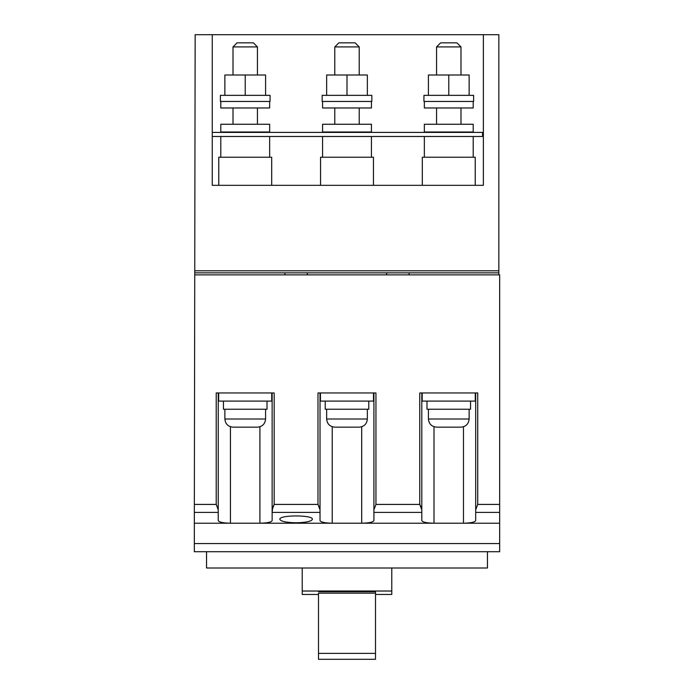 <?xml version="1.0" encoding="UTF-8"?>
<svg xmlns="http://www.w3.org/2000/svg" width="694" height="694" viewBox="0 0 694 694"><rect width="100%" height="100%" fill="white"/><g stroke="black" fill="none" stroke-linecap="round" stroke-linejoin="round"><path stroke-width="1.04" d="M220.796 124.261L269.654 124.261L269.654 131.999L220.796 131.999L220.796 124.261M424.346 124.261L473.204 124.261L473.204 131.999L424.346 131.999L424.346 124.261M322.571 124.261L371.429 124.261L371.429 131.999L322.571 131.999L322.571 124.261M423.939 95.356L473.612 95.356L473.612 101.463L423.939 101.463L423.939 95.356M424.346 101.463L424.346 107.978L473.204 107.978L473.204 101.463M322.163 95.356L371.837 95.356L371.837 101.463L322.163 101.463L322.163 95.356M322.571 101.463L322.571 107.978L371.429 107.978L371.429 101.463M220.388 95.356L270.061 95.356L270.061 101.463L220.388 101.463L220.388 95.356M220.796 101.463L220.796 107.978L269.654 107.978L269.654 101.463M195.153 272.855L498.847 272.855L498.847 34.7L212.251 34.7L212.251 132.407L482.564 132.407L482.564 136.475L212.251 136.475L212.251 185.324L212.251 34.7L195.153 34.7L194.337 512.389L218.246 512.389L218.246 392.951M218.766 185.324L218.766 157.234L271.684 157.234L271.684 185.324M422.316 185.324L422.316 157.234L475.234 157.234L475.234 185.324M320.541 185.324L320.541 157.234L373.459 157.234L373.459 185.324M224.865 95.356L224.865 75.004L265.585 75.004L265.585 95.356M245.225 95.356L245.225 75.004M326.64 95.356L326.64 75.004L367.36 75.004L367.36 95.356M347 95.356L347 75.004M428.415 95.356L428.415 75.004L469.135 75.004L469.135 95.356M448.775 95.356L448.775 75.004M265.576 419.002L224.873 419.002C225.35 423.947 228.066 426.663 233.011 427.148L257.439 427.148C262.384 426.663 265.099 423.947 265.576 419.002L265.576 409.234M257.439 75.004L257.439 46.914L253.371 42.846L237.079 42.846L233.011 46.914L233.011 75.004M267.008 401.089L267.008 409.234L223.442 409.234L223.442 401.089M233.011 107.978L233.011 124.261M257.439 107.978L257.439 124.261M271.727 392.951L218.653 392.951L218.653 401.089L271.727 401.089L271.727 392.951M257.439 46.914L233.011 46.914M367.352 419.002L326.648 419.002C327.126 423.947 329.841 426.663 334.786 427.148L359.214 427.148C364.159 426.663 366.874 423.947 367.352 419.002L367.352 409.234M359.214 75.004L359.214 46.914L355.146 42.846L338.854 42.846L334.786 46.914L334.786 75.004M368.783 401.089L368.783 409.234L325.217 409.234L325.217 401.089M334.786 107.978L334.786 124.261M359.214 107.978L359.214 124.261M373.502 392.951L320.428 392.951L320.428 401.089L373.502 401.089L373.502 392.951M359.214 46.914L334.786 46.914M469.127 419.002L428.424 419.002C428.901 423.947 431.616 426.663 436.561 427.148L460.99 427.148C465.934 426.663 468.65 423.947 469.127 419.002L469.127 409.234M460.99 75.004L460.99 46.914L456.921 42.846L440.629 42.846L436.561 46.914L436.561 75.004M470.558 401.089L470.558 409.234L426.992 409.234L426.992 401.089M436.561 107.978L436.561 124.261M460.99 107.978L460.99 124.261M475.277 392.951L422.204 392.951L422.204 401.089L475.277 401.089L475.277 392.951M460.99 46.914L436.561 46.914M302.22 568.004L302.22 594.463L318.503 594.463M302.22 591.019L391.78 591.019L391.78 594.463L375.497 594.463M391.78 568.004L391.78 591.019M206.552 551.713L206.552 568.004L487.448 568.004L487.448 551.713M318.503 591.704L375.497 591.704L375.497 593.153L318.503 593.153L318.503 659.3L375.497 659.3L375.497 653.375L318.503 653.375M272.707 507.548L272.135 512.389L272.135 509.812L274.173 504.425L317.982 504.425L317.982 392.951L375.948 392.951L375.948 504.425L373.91 509.812L375.948 504.425L419.757 504.425L420.781 506.525M421.475 508.225L421.666 508.884M375.497 591.704L375.497 653.375M319.309 507.21L317.982 504.425L320.021 509.812L320.021 520.595C320.758 522.183 324.827 523.05 332.226 523.207L361.695 523.207C369.104 523.05 373.172 522.183 373.91 520.595L373.91 512.389L421.796 512.389L421.796 509.812L419.757 504.425L419.757 392.951L477.724 392.951L477.724 504.425L499.663 504.425L499.663 551.713L194.337 551.713L194.337 512.389M499.663 504.425L499.663 274.885L386.688 274.885L409.087 274.885L409.087 272.855M386.688 272.855L386.688 274.885L195.153 274.885M320.021 512.389L272.135 512.389L272.135 520.595C271.397 522.183 267.329 523.05 259.92 523.207L230.451 523.207C223.052 523.05 218.983 522.183 218.246 520.595L218.246 512.389M194.337 504.425L216.207 504.425L216.901 505.822M373.91 392.951L373.91 512.389M272.846 507.21L274.173 504.425L274.173 392.951L216.207 392.951L216.207 504.425L218.246 509.812M320.021 392.951L320.021 509.812M312.395 519.294C311.415 521.411 305.985 522.573 296.112 522.782C286.24 522.573 280.81 521.411 279.829 519.294C279.04 514.809 313.185 514.809 312.395 519.294M194.337 523.224L499.663 523.224M477.724 504.425L475.685 509.812L475.685 520.595C474.948 522.183 470.879 523.05 463.471 523.207L434.002 523.207C426.602 523.05 422.533 522.183 421.796 520.595L421.796 512.389M475.685 509.812L475.685 392.951M421.796 392.951L421.796 509.812M272.135 509.812L272.135 392.951M284.913 272.855L284.913 274.885L307.312 274.885L307.312 272.855M498.847 272.855L498.847 274.885M483.38 185.324L483.38 34.7L483.38 185.324L212.251 185.324M194.337 543.576L499.663 543.576M332.226 426.732L332.226 523.207M361.695 426.758L361.695 523.207M475.685 512.389L499.663 512.389M463.471 426.758L463.471 523.207M434.002 426.732L434.002 523.207M259.92 426.758L259.92 523.207M230.451 426.732L230.451 523.207M498.847 270.799L195.153 270.799M220.796 136.475L220.796 157.234M269.654 136.475L269.654 157.234M424.346 136.475L424.346 157.234M473.204 136.475L473.204 157.234M322.571 136.475L322.571 157.234M371.429 136.475L371.429 157.234M224.873 419.002L224.873 409.234M326.648 419.002L326.648 409.234M428.424 419.002L428.424 409.234"/></g></svg>
